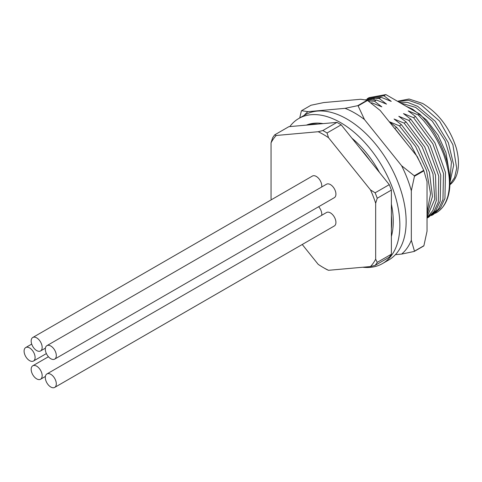 <?xml version="1.0" encoding="UTF-8"?>
<svg xmlns="http://www.w3.org/2000/svg" width="482" height="482" viewBox="0 0 482 482"><rect width="100%" height="100%" fill="white"/><g stroke="black" fill="none" stroke-linecap="round" stroke-linejoin="round"><path stroke-width="0.72" d="M449.923 184.745A49.321 28.474 -120 0 0 456.249 147.914C449.76 127.989 438.548 113.162 422.618 103.437L409.049 99.015L397.511 101.25M397.698 101.359L408.453 100.274L420.696 104.546L439.584 121.103L452.887 144.702L456.701 168.23L454.586 177.617L449.935 184.347M398.849 102.027L407.856 102.497L417.629 106.317L435.27 121.319L448.338 142.684L453.719 165.043L449.971 182.395M449.917 179.732L451.447 161.976L445.127 140.852L432.27 121.139L415.707 107.426L400.403 102.925M406.422 106.395L412.64 109.197L426.431 119.922L438.114 135.207L445.94 152.577L448.772 169.429M435.18 213.291L436.596 212.58A66.649 38.482 -120 0 0 419.762 114.101L385.883 94.586L383.895 95.737L391.233 101.389L381.172 97.31L379.177 98.455L386.522 104.112L376.46 100.027L374.466 101.178L381.81 106.835L371.743 102.75L371.092 103.13M394.722 128.555L396.71 127.411L389.366 121.753L399.433 125.838L401.422 124.687L394.077 119.036L404.145 123.115L406.133 121.97L398.789 116.313L408.857 120.398L410.845 119.247L403.5 113.589L413.568 117.674L415.562 116.524L408.212 110.872L418.28 114.957L419.762 114.101M345.064 108.336L357.728 105.672L367.151 100.232L360.771 99.268L323.639 102.582L310.98 105.251L301.551 110.691L307.932 111.655L345.064 108.336A85.531 49.381 60 0 1 364.482 119.548L401.614 165.742A85.531 49.381 60 0 1 411.327 190.77L411.327 240.277L414.466 251.158L423.895 245.718L427.034 231.209L427.034 181.696L423.895 170.821L414.466 176.261L411.327 190.77M367.151 100.232A92.195 53.231 60 0 1 367.531 100.449L380.196 110.48L417.328 156.674L423.708 170.333L414.279 175.773A92.195 53.231 60 0 1 414.466 176.261M423.895 245.718A92.195 53.231 60 0 1 423.708 245.989L414.279 251.429A92.195 53.231 60 0 0 414.466 251.158M411.327 240.277A85.531 49.381 60 0 1 401.614 254.092L414.279 251.429M304.226 115.349A85.531 49.381 60 0 1 307.932 111.655M401.614 254.092L395.427 254.647M301.551 110.691A92.195 53.231 60 0 0 301.461 110.824A92.195 53.231 60 0 0 301.364 110.956L299.738 117.939M357.728 105.672A92.195 53.231 60 0 1 358.108 105.889L367.531 100.449M358.108 105.889L364.482 119.548M401.614 165.742L414.279 175.773M423.708 170.333A92.195 53.231 60 0 1 423.895 170.821M377.237 198.247L391.378 190.083L391.378 215.514A74.421 42.97 60 0 1 391.378 228.775L391.378 254.207L377.237 262.371L375.665 259.195L375.665 203.229L377.237 198.247A83.754 48.357 -120 0 0 375.129 192.806L389.269 184.648L341.178 124.82A83.754 48.357 -120 0 0 339.063 123.561A83.754 48.357 -120 0 0 336.954 122.386L317.885 124.085A74.421 42.97 60 0 0 307.938 124.977L288.863 126.682L274.728 134.84A83.754 48.357 -120 0 0 272.619 137.846L271.047 142.829L271.047 198.795A81.53 47.073 60 0 0 271.36 199.741M375.665 259.195A81.53 47.073 60 0 1 370.501 266.552L375.129 265.371L389.269 257.207A83.754 48.357 -120 0 0 391.378 254.207M391.378 190.083A83.754 48.357 -120 0 0 389.269 184.648M382.515 263.57L388.799 259.943A83.754 48.357 -120 0 0 401.633 192.83A83.754 48.357 -120 0 0 346.919 119.024A83.754 48.357 -120 0 0 305.046 114.873L298.762 118.506A83.754 48.357 60 0 1 340.635 122.651A83.754 48.357 60 0 1 395.348 196.457A83.754 48.357 60 0 1 382.515 263.57A83.754 48.357 60 0 1 362.747 267.245M289.809 126.597A83.754 48.357 60 0 1 298.762 118.506M391.378 236.451A74.421 42.97 -120 0 0 391.378 204.211M379.491 172.484A74.421 42.97 -120 0 0 351.95 138.22M323.109 123.621A74.421 42.97 -120 0 0 306.425 125.109M360.247 148.546A74.421 42.97 60 0 1 370.194 160.916M307.938 124.977L317.885 124.085M391.378 228.775L391.378 215.514M341.178 124.82L327.037 132.984L328.525 137.695L370.501 189.914L375.129 192.806M375.129 265.371A83.754 48.357 -120 0 0 377.237 262.371M370.501 266.552L328.525 270.3A81.53 47.073 60 0 1 323.356 267.582A81.53 47.073 60 0 1 318.186 264.335L302.238 244.495M323.356 267.582L324.928 268.492A83.754 48.357 -120 0 0 327.037 269.667L328.525 270.3M271.047 142.829A81.53 47.073 60 0 1 276.21 135.478L274.728 134.84M276.21 135.478L318.186 131.725A81.53 47.073 60 0 1 328.525 137.695M336.954 122.386L322.82 130.544L318.186 131.725M327.037 132.984A83.754 48.357 -120 0 0 324.928 131.719A83.754 48.357 -120 0 0 322.82 130.544M370.501 189.914A81.53 47.073 60 0 1 375.665 203.229M321.705 215.297A7.778 4.489 -120 0 0 321.783 214.255A7.778 4.489 -120 0 0 318.656 206.718M321.705 187.004A7.778 4.489 -120 0 0 321.783 185.956A7.778 4.489 -120 0 0 318.391 178.129A7.778 4.489 -120 0 0 312.402 176.05L32.782 337.484A7.778 4.489 60 0 1 38.771 339.569A7.778 4.489 60 0 1 42.163 347.395A7.778 4.489 60 0 1 40.554 350.956A7.778 4.489 60 0 1 34.565 348.872A7.778 4.489 60 0 1 31.167 341.045A7.778 4.489 60 0 1 32.782 337.484M54.695 359.114L334.315 197.68A7.778 4.489 -120 0 0 335.924 194.119A7.778 4.489 -120 0 0 332.532 186.293A7.778 4.489 -120 0 0 326.537 184.208L46.917 345.648A7.778 4.489 60 0 1 52.912 347.733A7.778 4.489 60 0 1 56.304 355.559A7.778 4.489 60 0 1 54.695 359.114A7.778 4.489 60 0 1 48.7 357.035A7.778 4.489 60 0 1 45.308 349.209A7.778 4.489 60 0 1 46.917 345.648M54.695 387.414L334.315 225.974A7.778 4.489 -120 0 0 335.924 222.419A7.778 4.489 -120 0 0 332.532 214.592A7.778 4.489 -120 0 0 326.537 212.508L46.917 373.948A7.778 4.489 60 0 1 52.912 376.026A7.778 4.489 60 0 1 56.304 383.853A7.778 4.489 60 0 1 54.695 387.414A7.778 4.489 60 0 1 48.7 385.329A7.778 4.489 60 0 1 45.308 377.502A7.778 4.489 60 0 1 46.917 373.948M42.163 375.689A7.778 4.489 60 0 1 40.554 379.25A7.778 4.489 60 0 1 34.565 377.165A7.778 4.489 60 0 1 31.167 369.345A7.778 4.489 60 0 1 32.782 365.784A7.778 4.489 60 0 1 38.771 367.868A7.778 4.489 60 0 1 42.163 375.689M35.096 357.463A7.778 4.489 60 0 1 33.487 361.018A7.778 4.489 60 0 1 27.492 358.939A7.778 4.489 60 0 1 24.1 351.113A7.778 4.489 60 0 1 25.709 347.552A7.778 4.489 60 0 1 31.704 349.637A7.778 4.489 60 0 1 35.096 357.463M408.959 146.263L395.824 129.676M396.71 127.411L410.537 144.419L420.9 163.97M427.034 185.811L427.034 205.248M427.034 212.574L430.54 193.668L426.54 170.441L415.617 146.564L399.433 125.838M401.422 124.687L418.484 146.89L429.42 172.303L432.444 196.548L427.034 215.093M427.034 217.02L434.746 199.187L433.023 174.086L422.124 146.902L404.145 123.115M406.133 121.97L424.708 146.823L435.487 175.038L436.306 200.608L432.854 210.495L427.034 217.744M428.739 217.129L427.034 218.111L433.908 211.634L438.301 202.054L438.734 176.075L428.124 146.516L408.857 120.398M410.845 119.247L430.185 145.504L440.759 175.153L440.229 201.163L435.752 210.694L428.763 217.105M431.504 215.514L438.469 209.128L442.94 199.59L443.488 173.574L432.896 143.901L413.568 117.674M415.562 116.524L434.897 142.786L445.47 172.429L444.94 198.439L440.464 207.971L433.475 214.382M436.602 212.586C439.518 210.755 441.801 208.567 443.458 206.019C445.248 203.398 446.694 200.199 447.796 196.421C449.845 188.613 449.959 179.961 448.139 170.471L446.459 163.181L444.091 155.71C442.916 152.149 440.723 147.239 437.505 140.985C435.782 137.617 431.245 130.327 428.745 127.128L423.702 120.789L418.28 114.957M369.14 97.629L385.883 94.586M383.895 95.737L367.133 98.798M365.302 99.87L381.172 97.31M379.177 98.455L374.122 98.238L365.693 99.943M367.242 100.28L371.399 99.81L376.46 100.027M374.466 101.178L368.308 101.027M374.122 98.238L374.014 99.822M45.386 376.46L40.554 379.25M48.435 356.746L32.782 365.784M46.374 353.583L33.487 361.018M31.704 344.094L25.709 347.552M45.386 348.161L40.554 350.956M433.457 214.406L431.462 215.556M369.164 97.605L367.176 98.756"/></g></svg>
